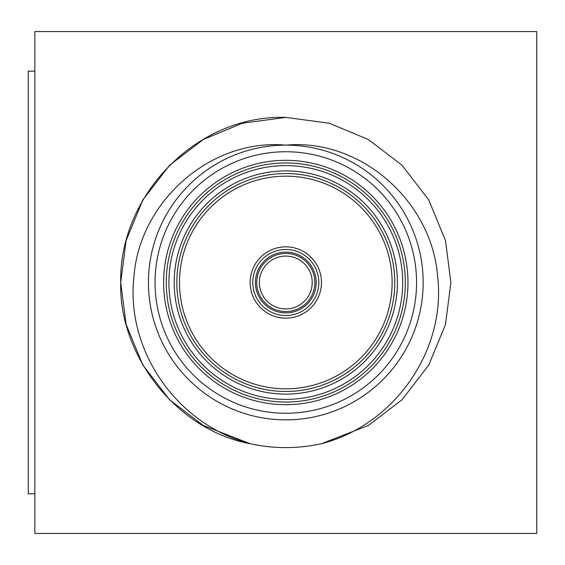 <?xml version="1.0" encoding="UTF-8"?>
<svg xmlns="http://www.w3.org/2000/svg" width="565" height="565" viewBox="0 0 565 565"><rect width="100%" height="100%" fill="white"/><g stroke="black" fill="none" stroke-linecap="round" stroke-linejoin="round"><path stroke-width="0.85" d="M34.853 31.555L34.853 533.445L536.75 533.445L536.75 31.555L34.853 31.555M285.805 256.086A26.414 26.414 0 0 0 259.384 282.5A26.414 26.414 0 0 0 285.805 308.914A26.414 26.414 0 0 0 312.219 282.5A26.414 26.414 0 0 0 285.805 256.086A26.414 26.414 0 0 1 312.219 282.5A26.414 26.414 0 0 1 285.805 308.914M285.805 315.517A33.017 33.017 0 0 1 252.781 282.5A33.017 33.017 0 0 1 285.805 249.483A33.017 33.017 0 0 1 318.822 282.5A33.017 33.017 0 0 1 285.805 315.517A33.017 33.017 0 0 0 318.822 282.5A33.017 33.017 0 0 0 285.805 249.483M285.805 173.533A108.967 108.967 0 0 0 176.838 282.5A108.967 108.967 0 0 0 285.805 391.467A108.967 108.967 0 0 0 394.766 282.5A108.967 108.967 0 0 0 285.805 173.533A108.967 108.967 0 0 1 394.766 282.5A108.967 108.967 0 0 1 285.805 391.467M285.805 162.967A119.533 119.533 0 0 0 166.272 282.5A119.533 119.533 0 0 0 285.805 402.033A119.533 119.533 0 0 0 405.331 282.5A119.533 119.533 0 0 0 285.805 162.967A119.533 119.533 0 0 1 405.331 282.5A119.533 119.533 0 0 1 285.805 402.033M285.805 419.859A137.359 137.359 0 0 1 148.44 282.5A137.359 137.359 0 0 1 285.805 145.141C210.484 138.22 139.717 201.726 133.997 276.094C125.211 350.787 177.572 425.014 250.14 443.702L203.252 425.48L169.592 399.773L142.825 365.047L126.136 324.501L120.705 282.5L126.136 240.499L142.825 199.954L169.592 165.227L203.252 139.52L242.343 123.227L285.805 117.4L329.261 123.227L368.352 139.52L402.012 165.227L428.779 199.954L445.467 240.499L450.898 282.5L445.467 324.501L428.779 365.047L402.012 399.773L368.352 425.48L321.464 443.702C393.84 425.191 446.442 350.809 437.607 276.151C431.808 201.769 361.388 138.277 285.805 145.141A137.359 137.359 0 0 1 423.164 282.5A137.359 137.359 0 0 1 285.805 419.859A137.359 137.359 0 0 0 423.164 282.5A137.359 137.359 0 0 0 285.805 145.141M250.14 443.702C177.883 430.551 118.862 356.812 120.705 282.5C119.053 194.89 196.98 114.504 285.805 117.4L242.343 123.227L203.252 139.52L169.592 165.227L142.825 199.954L126.136 240.499L120.705 282.5L126.136 324.501L142.825 365.047L169.592 399.773L203.252 425.48L250.14 443.702A165.1 165.1 0 0 0 321.464 443.702M34.853 71.176L28.25 71.176L28.25 493.824L34.853 493.824M285.805 311.555A29.055 29.055 0 0 1 256.743 282.5A29.055 29.055 0 0 1 285.805 253.445A29.055 29.055 0 0 1 314.86 282.5A29.055 29.055 0 0 1 285.805 311.555M285.805 252.124A30.376 30.376 0 0 0 255.422 282.5A30.376 30.376 0 0 0 285.805 312.876A30.376 30.376 0 0 0 316.181 282.5A30.376 30.376 0 0 0 285.805 252.124M285.805 246.841A35.659 35.659 0 0 1 321.464 282.5A35.659 35.659 0 0 1 285.805 318.159A35.659 35.659 0 0 1 250.14 282.5A35.659 35.659 0 0 1 285.805 246.841M285.805 394.109A111.609 111.609 0 0 1 174.197 282.5A111.609 111.609 0 0 1 285.805 170.891A111.609 111.609 0 0 1 397.407 282.5A111.609 111.609 0 0 1 285.805 394.109M285.805 388.826A106.326 106.326 0 0 0 392.124 282.5A106.326 106.326 0 0 0 285.805 176.174A106.326 106.326 0 0 0 179.479 282.5A106.326 106.326 0 0 0 285.805 388.826M285.805 399.391A116.891 116.891 0 0 0 402.69 282.5A116.891 116.891 0 0 0 285.805 165.609A116.891 116.891 0 0 0 168.914 282.5A116.891 116.891 0 0 0 285.805 399.391M285.805 404.674A122.174 122.174 0 0 1 163.631 282.5A122.174 122.174 0 0 1 285.805 160.326A122.174 122.174 0 0 1 407.972 282.5A122.174 122.174 0 0 1 285.805 404.674M285.805 151.745A130.755 130.755 0 0 0 155.043 282.5A130.755 130.755 0 0 0 285.805 413.255A130.755 130.755 0 0 0 416.56 282.5A130.755 130.755 0 0 0 285.805 151.745"/></g></svg>
